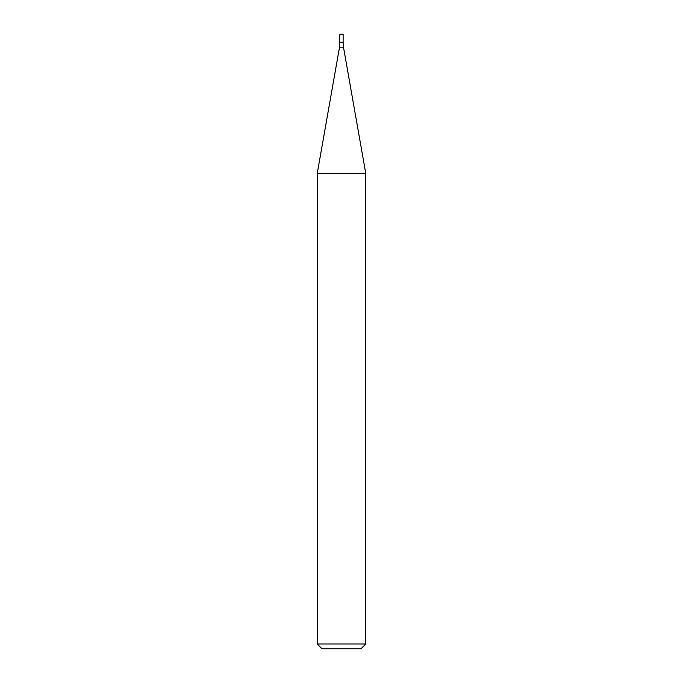 <?xml version="1.0" encoding="UTF-8"?>
<svg xmlns="http://www.w3.org/2000/svg" width="683" height="683" viewBox="0 0 683 683"><rect width="100%" height="100%" fill="white"/><g stroke="black" fill="none" stroke-linecap="round" stroke-linejoin="round"><path stroke-width="1.02" d="M360.914 648.85L322.086 648.85L317.236 644.001L365.764 644.001L360.914 648.85M365.764 173.508L343.609 47.853L339.391 47.853L317.236 173.508L365.764 173.508L365.764 644.001M343.609 47.853L343.114 42.235L339.886 42.235L343.114 42.235L343.114 34.15L339.886 34.15L339.391 47.853M317.236 173.508L317.236 644.001"/></g></svg>
